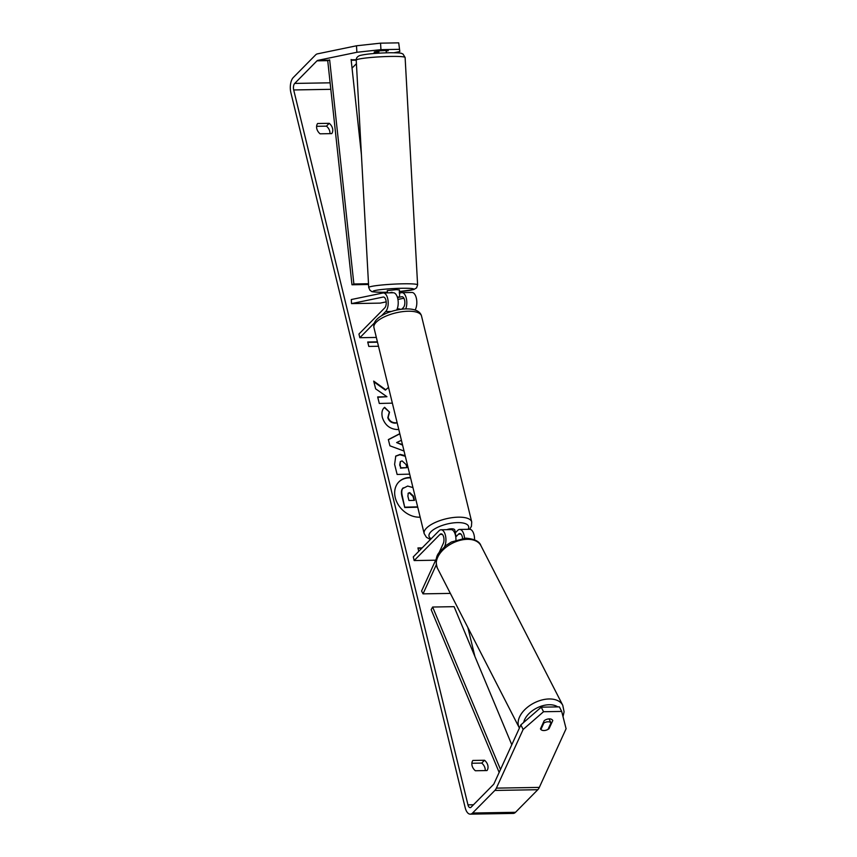 <?xml version="1.0" encoding="UTF-8"?>
<svg xmlns="http://www.w3.org/2000/svg" width="857" height="857" viewBox="0 0 857 857"><rect width="100%" height="100%" fill="white"/><g stroke="black" fill="none" stroke-linecap="round" stroke-linejoin="round"><path stroke-width="1.29" d="M386.196 301.868L380.154 303.121L351.531 303.603L351.284 299.543L382.908 292.998A9.791 4.703 89 0 1 383.336 292.944A9.791 4.703 89 0 1 388.05 300.528A9.791 4.703 89 0 1 385.65 311.562L381.483 315.783M396.63 310.084A9.791 4.703 -91 0 0 397.884 299.189A9.791 4.703 -91 0 0 393.352 292.773L383.336 292.944M351.531 303.603L383.154 297.058A5.71 2.742 89 0 1 383.4 297.025A5.71 2.742 89 0 1 386.153 301.45A5.71 2.742 89 0 1 384.75 307.888L358.944 334.037L359.844 337.712L374.37 322.993M399.319 293.137L401.515 292.676A9.791 4.703 89 0 1 401.944 292.633L411.96 292.462A9.791 4.703 89 0 1 416.523 299.061A9.791 4.703 89 0 1 415.099 310.009M397.927 299.436L403.893 298.204M397.509 297.615L401.762 296.736A5.71 2.742 89 0 1 402.008 296.715A5.71 2.742 89 0 1 404.761 301.128A5.71 2.742 89 0 1 403.358 307.567L401.719 309.238M376.341 337.433L359.844 337.712M401.944 292.633A9.791 4.703 89 0 1 406.336 298.375A9.791 4.703 89 0 1 405.704 308.927M374.241 53.477L374.198 52.663L378.901 51.913L378.848 50.992M399.287 292.548L399.491 289.934L396.298 289.666L387.268 290.598L387.396 292.88M392.142 292.794L387.675 292.869M399.63 292.366L399.533 297.09L397.305 296.972M399.533 297.09L397.477 297.518M386.464 52.813L385.993 50.499M392.11 292.291L389.421 292.848M410.492 477.499A22.025 17.472 44.6 0 0 398.891 481.88A22.025 17.472 44.6 0 0 395.259 497.671A22.025 17.472 44.6 0 0 420.155 517.157M317.593 123.515A8.163 6.481 44.6 0 0 316.801 128.7A8.163 6.481 44.6 0 0 320.1 133.821L331.755 133.617A8.163 6.481 44.6 0 0 329.238 123.322L317.593 123.515M374.252 51.945L379.705 50.82L385.157 50.509L388.285 50.67L386.025 51.141M472.068 765.633A8.163 6.481 -135.4 0 1 472.86 760.459L484.516 760.255A8.163 6.481 -135.4 0 1 487.022 770.55L475.367 770.754A8.163 6.481 -135.4 0 1 472.068 765.633M548.662 727.968L549.048 728.729L552.776 720.555A6.117 3.814 153.2 0 0 552.744 720.491A6.117 3.814 153.2 0 0 544.184 720.694L540.456 728.868A6.117 3.814 153.2 0 0 540.488 728.932A6.117 3.814 153.2 0 0 540.885 729.489L540.896 729.511A6.117 3.792 152.9 0 0 543.949 730.539A6.117 3.792 152.9 0 0 548.03 729.35L551.008 722.826A6.117 3.792 152.9 0 0 547.944 721.787A6.117 3.792 152.9 0 0 543.874 722.987L540.896 729.511M543.263 730.518A6.117 3.814 153.2 0 0 543.959 730.55A6.117 3.814 153.2 0 0 549.048 728.729M388.51 387.332L385.757 389.774L373.695 381.108L375.634 388.842L386.946 396.716L377.669 396.941L379.308 403.465L392.367 403.144M404.043 451.039L389.924 445.822L388.35 439.577L399.801 433.663M520.852 724.893L541.238 707.175L543.542 711.728L523.145 729.446L520.852 724.893L494.071 783.566A4.896 2.357 89 0 1 493.418 784.551L471.136 807.144A4.896 2.357 89 0 1 470.139 807.626A4.896 2.357 89 0 1 467.965 804.852L293.694 89.953A4.896 2.357 89 0 1 294.712 83.418L316.994 60.836A4.896 2.357 89 0 1 317.776 60.376L356.887 52.277L356.491 45.785L380.551 43.161L380.947 49.652L356.887 52.277M474.928 656.526L467.858 627.528M386.293 292.89L386.132 292.258M378.494 346.26L368.799 346.421L367.717 342.007L377.423 341.847M418.752 551.34L417.927 547.944L422.169 547.88M409.667 474.146L397.134 474.457L394.606 464.365L395.773 456.053L400.176 454.392L405.157 455.635M398.773 429.421L397.359 429.539C389.914 429.143 384.911 425.104 382.351 417.423C381.354 412.731 382.115 409.357 384.611 407.321L389.539 412.142L388.146 417.348C389.378 420.862 391.863 422.683 395.602 422.812L397.112 422.619M384.354 407.568L389.539 412.142M523.145 729.446L496.374 788.129A11.43 5.485 89 0 1 494.853 790.443L472.571 813.025A11.43 5.485 89 0 1 470.257 814.15A11.43 5.485 89 0 1 465.18 807.669L290.909 92.781A11.43 5.485 89 0 1 293.276 77.537L315.558 54.944A11.43 5.485 89 0 1 317.379 53.873L356.491 45.785M471.875 763.255L481.72 763.084A8.163 6.481 -135.4 0 1 485.212 770.582M329.945 133.649A8.163 6.481 44.6 0 0 326.453 126.15L316.608 126.311M394.07 52.748L399.823 51.549L398.709 42.85L380.551 43.161M398.709 42.85L399.823 51.549M399.094 49.342L380.947 49.652M543.542 711.728L561.689 711.428L566.091 728.729L539.321 787.401A11.43 5.485 89 0 1 537.8 789.715L515.518 812.297A11.43 5.485 89 0 1 513.193 813.422L470.257 814.15M352.045 68.11L356.416 63.686M561.689 711.428L559.385 706.864L541.238 707.175M484.516 760.255L481.72 763.084M329.238 123.322L326.453 126.15M417.734 507.205L404.761 507.526L401.965 496.374C401.108 492.796 401.29 490.215 402.522 488.629L407.675 486.058L412.945 487.59M402.522 488.629L403.24 487.804M404.761 507.526L402.308 496.021C401.451 492.443 401.644 489.861 402.865 488.276L403.058 487.976M417.648 506.862L405.104 507.173M410.578 477.874A22.025 17.472 44.6 0 0 398.719 482.052M377.508 342.2L367.803 342.361M421.815 548.234L418.002 548.298M401.419 440.273L396.62 442.566L402.469 444.601M402.597 445.115L396.62 442.566M388.392 439.727L399.844 433.813M402.115 460.905L400.444 461.516L400.048 464.74L400.819 467.804L406.861 467.654L406.089 464.558L402.115 460.905M400.283 461.709L399.705 465.094L400.819 467.804M400.465 468.158L406.861 467.654M395.602 456.235L399.898 454.746L405.318 456.299M388.521 387.364L385.414 390.128L373.877 381.847M386.946 396.716L377.755 397.284M389.185 412.496L387.803 417.702C389.035 421.216 391.51 423.037 395.248 423.165L397.166 422.855M409.785 492.614L408.243 493.161L407.889 496.224L408.96 500.499L414.467 500.359L413.385 496.053L409.785 492.614L408.082 493.353M414.027 500.37L413.031 496.407L409.432 492.968M444.622 546.53L444.676 546.412A9.791 4.703 -91 0 0 445.501 535.732A9.791 4.703 -91 0 0 441.066 529.776L451.082 529.605A9.791 4.703 89 0 1 455.945 540.028M441.066 529.776A9.791 4.703 -91 0 0 439.073 530.74L413.278 556.889L414.167 560.564L439.973 534.414A5.71 2.742 -91 0 1 441.13 533.857A5.71 2.742 -91 0 1 443.722 537.328A5.71 2.742 -91 0 1 443.24 543.552L438.934 553.011M474.553 539.792A9.791 4.703 -91 0 0 469.69 529.294L459.673 529.455A9.791 4.703 -91 0 0 457.681 530.429L455.228 532.925M462.544 538.41A5.71 2.742 -91 0 0 459.738 533.536A5.71 2.742 -91 0 0 458.581 534.104L455.774 536.953M435.645 560.21L414.167 560.564M464.505 538.207A9.791 4.703 -91 0 0 459.673 529.455M450.364 593.398L423.026 593.858L436.256 564.881M436.62 558.068L421.59 591.009L423.026 593.858M455.217 532.915A6.117 2.282 166.3 0 0 455.324 532.197L454.788 529.99A6.117 2.282 166.3 0 0 446.765 529.68M455.678 536.332L455.978 536.021A6.117 2.282 166.3 0 0 455.57 535.796M455.978 536.021L454.906 531.608A6.117 2.282 166.3 0 1 455.324 532.197M400.583 309.377A6.117 2.282 166.3 0 0 397.177 308.906M551.008 722.826L548.994 718.884M543.488 722.237L543.874 722.987M499.16 772.414L431.167 609.659L432.635 607.035L454.103 606.67L511.79 744.744M500.499 769.479L432.635 607.035M368.499 283.731L353.877 283.978L329.645 59.861L327.728 60.654L351.97 284.77L368.542 284.492M353.877 283.978L351.97 284.77M351.113 59.497L361.418 154.721M391.349 311.466L385.65 311.562M368.714 287.545L356.223 60.172A24.478 2.025 -3.1 0 1 392.335 56.412A24.478 2.025 -3.1 0 1 405.115 57.483L417.605 284.867A24.478 2.025 176.9 0 0 404.825 283.785A24.478 2.025 176.9 0 0 368.714 287.545L370.053 290.416C372.934 291.466 367.707 291.98 383.475 292.301L387.353 292.226M387.353 292.205A20.397 1.682 -3.1 0 1 383.657 292.28A20.397 1.682 -3.1 0 1 375.484 290.437A20.397 1.682 -3.1 0 1 403.101 288.252A20.397 1.682 -3.1 0 1 413.663 289.312A20.397 1.682 -3.1 0 1 399.576 291.53L413.738 289.57L416.566 287.877L417.605 284.867M473.493 804.755L467.965 804.852M330.834 89.321L293.694 89.953M356.223 59.722L351.145 59.808M328.852 60.183L317.776 60.376M405.115 57.483L403.004 54.034C401.001 53.402 403.261 52.845 390.353 52.738C376.523 53.027 366.421 53.948 360.047 55.469C357.465 56.316 356.191 57.89 356.223 60.172L351.199 60.258M327.728 60.654L316.994 60.836M330.127 82.818L294.712 83.418M539.321 787.401L496.374 788.129M537.8 789.715L494.853 790.443M515.518 812.297L472.571 813.025M442.308 534.372L439.973 534.414M460.916 534.061L458.581 534.104M373.952 327.631C373.363 324.621 374.359 321.825 376.941 319.265C386.764 309.323 418.291 303.517 421.526 316.029A24.478 9.148 166.3 0 0 402.051 311.712A24.478 9.148 166.3 0 0 376.266 322.189A24.478 9.148 166.3 0 0 373.952 327.631L424.161 533.568A24.478 9.148 -13.7 0 1 426.475 528.126A24.478 9.148 -13.7 0 1 452.25 517.649A24.478 9.148 -13.7 0 1 471.725 521.967L471.446 526.273L469.679 529.294M468.147 529.315A20.397 7.617 166.3 0 0 455.645 522.684A20.397 7.617 166.3 0 0 430.942 531.747A20.397 7.617 166.3 0 0 431.2 538.732M437.338 567.998C435.27 561.089 436.009 555.775 439.545 552.069L445.972 545.448L451.414 541.999L465.694 538.153C474.446 538.903 479.524 541.399 480.916 545.652A24.478 15.158 152.9 0 0 467.119 539.321A24.478 15.158 152.9 0 0 443.369 549.583A24.478 15.158 152.9 0 0 437.338 567.998L519.192 727.647A24.478 15.158 -27.1 0 1 525.223 709.232A24.478 15.158 -27.1 0 1 548.973 698.969A24.478 15.158 -27.1 0 1 562.77 705.3L564.088 711.781L563.017 716.645M557.778 706.896A20.397 12.63 152.9 0 0 549.101 704.733A20.397 12.63 152.9 0 0 523.67 722.44M421.526 316.029L471.725 521.967M424.161 533.568L426.39 537.253L430.407 539.524M480.916 545.652L562.77 705.3"/></g></svg>
